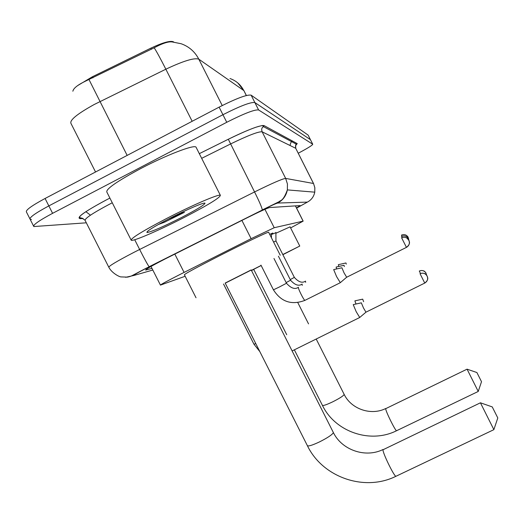<?xml version="1.0" encoding="UTF-8"?>
<svg xmlns="http://www.w3.org/2000/svg" width="524" height="524" viewBox="0 0 524 524"><rect width="100%" height="100%" fill="white"/><g stroke="black" fill="none" stroke-linecap="round" stroke-linejoin="round"><path stroke-width="0.79" d="M271.439 234.523L275.899 232.676M269.709 234.392L272.847 233.01L271.432 233.894M290.61 227.927L303.16 221.121L274.216 227.717L251.127 238.669L179.778 274.583C166.874 281.185 160.429 284.696 160.449 285.115L185.155 276.266M173.876 42.149L173.32 41.763C170.09 40.512 162.61 42.634 150.879 48.136L92.427 76.74L77.611 85.615M73.439 89.67L72.836 91.209M230.016 78.535C236.141 80.716 240.726 84.711 243.778 90.534L198.812 59.173C194.882 51.673 188.981 46.525 181.114 43.728L172.756 42.058C169.114 41.173 162.931 43.079 154.194 47.789L85.7 81.05C77.801 84.836 73.537 88.189 72.915 91.091M86.329 222.811L33.818 226.551C32.75 225.012 39.012 220.611 52.596 213.327L226.754 122.282C244.092 113.512 254.71 109.398 258.601 109.955L312.71 144.211L310.418 139.653L254.867 102.56L310.418 139.653L308.178 135.185M226.754 122.282L222.936 114.717C240.274 105.94 250.917 101.885 254.867 102.56C250.917 101.885 240.274 105.94 222.936 114.717L48.837 205.906L222.936 114.717L219.111 107.145C236.448 98.368 247.125 94.372 251.134 95.158L308.119 135.094M31.466 219.471L30.143 219.301C29.03 217.67 35.259 213.203 48.837 205.906C35.259 213.203 29.03 217.67 30.143 219.301L33.549 226.021M29.861 218.744L26.469 212.05C25.309 210.321 31.512 205.801 45.077 198.478L219.111 107.145M296.505 207.93L300.114 205.578L269.729 207.543C267.253 208.113 259.498 211.637 246.477 218.122L164.726 259.157C151.855 265.806 145.495 269.441 145.652 270.07L151.973 268.367M312.71 144.211L312.736 144.231C312.442 145.279 307.614 148.279 298.254 153.224M184.854 217.106C160.475 229.715 133.594 241.44 131.255 240.3C130.463 238.538 142.135 231.326 166.265 218.665C192.112 205.277 219.025 193.742 220.355 195.295C220.211 197.568 208.382 204.845 184.854 217.106M131.039 239.868L106.883 192.138C105.534 189.269 116.865 181.383 140.884 168.479C166.652 154.914 194.109 144.428 196.009 147.113L196.277 147.644M169.73 218.377C186.93 209.462 204.858 201.819 205.008 203.24C204.386 204.923 196.664 209.633 181.835 217.362C163.527 226.623 151.921 231.68 147.028 232.532C145.914 231.621 153.48 226.905 169.73 218.377M158.189 224.573L164.595 222.169L184.455 212.305L176.87 214.774M158.903 224.174L164.595 222.169M168.283 219.124L184.455 212.305M497.754 417.864L492.246 406.906L497.754 417.864M493.863 429.621L480.429 402.799L492.246 406.906M333.257 432.333L251.186 269.919L225.176 283.058L307.339 445.583C322.496 477.338 364.488 492.003 395.967 476.27L396.098 476.211M225.235 283.176L251.245 270.043M196.022 297.763L184.409 274.799C184.546 274.006 196.245 267.659 219.51 255.745C243.857 243.339 268.124 231.746 268.622 232.23L268.661 232.315M497.793 417.969L493.85 429.667L395.967 476.27C394.382 477.017 382.402 452.481 383.011 449.762L480.41 402.812M481.491 381.662L476.899 372.538L481.491 381.662M478.235 391.435L467.061 369.171L476.899 372.538M261.162 265.53L253.688 269.336L286.726 334.725M253.727 269.421L251.5 270.548M251.415 270.377L261.129 265.458M282.803 254.526L299.767 246.057L282.881 254.684M275.899 233.259L290.073 226.859M481.51 381.721L478.222 391.461L396.688 430.676M421.591 273.214C426.32 273.024 425.894 275.139 426.909 275.65L427.171 276.128C426.543 276.312 430.152 278.735 424.754 283.071L424.768 283.065C427.486 281.362 428.272 279.023 427.132 276.043L426.909 275.65C425.121 273.253 422.835 272.611 420.045 273.705L424.754 283.071L365.949 312.18L363.486 307.974L361.337 302.839L353.228 304.627L356.215 311.734L359.726 317.472M365.994 312.153L359.661 317.524L292.123 350.936M362.674 299.152L354.879 300.868L356.006 304.012M362.693 299.145L363.63 301.7M341.884 267.784L333.677 269.605L336.604 276.639L340.318 282.672M341.903 267.764L344.032 272.84L346.678 277.235M336.126 267.043L336.644 268.956M343.993 265.275L344.366 266.533M338.34 264.666L338.825 266.447M345.938 262.963L346.285 264.129M275.893 232.387L275.952 240.968L273.594 242.075M174.813 254.075L184.081 272.401M92.427 76.74L92.984 77.847M173.32 41.763L173.496 42.117M150.879 48.136L151.436 49.236M241.905 220.414L251.127 238.669M264.934 209.331L274.216 227.717M295.405 205.886L303.101 221.135M222.228 105.534L198.812 59.173C194.411 57.568 183.426 60.908 165.853 69.207L94.176 104.518C77.264 113.885 69.528 120.179 70.963 123.415L95.545 171.996M89.021 79.615L127.149 155.405M244.02 90.862L246.3 95.525M192.164 121.286L165.853 69.207C160.541 58.734 156.65 51.594 154.194 47.789M45.077 198.478L52.596 213.327M251.134 95.158L258.601 109.955M146.019 269.526L146.242 269.971M296.597 208.12L307.411 202.1L277.687 203.057C276.083 203.404 270.941 205.736 262.269 210.052L146.307 268.255C136.685 273.233 132.631 275.617 134.151 275.395L152.812 270.03M149.202 266.788L146.045 268.288C129.579 276.81 132.408 275.932 127.542 277.124L121.103 276.914C119.485 277.013 111.835 273.07 108.874 267.351C108.37 266.316 116.662 261.352 133.771 252.444L139.639 249.47L134.714 239.737M125.662 277.314L134.151 275.395M83.113 218.508L80.323 218.678L82.314 218.187M80.323 218.678C75.653 218.01 84.24 211.801 106.097 200.044L109.896 198.092L106.11 200.044C91.739 207.779 83.139 213.058 80.316 215.875L79.131 217.932C80.283 217.375 82.222 218.115 84.947 220.152M112.274 202.781L109.392 204.268C92.362 213.334 84.292 218.763 85.189 220.565L108.743 267.083M262.269 210.052L149.124 266.729C147.807 265.033 144.65 259.275 139.639 249.47L254.559 191.948L228.313 139.26L199.317 153.656L228.313 139.253C248.337 129.533 260.277 124.987 264.129 125.629L297.232 143.602L295.549 145.705M292.68 141.133L291.822 141.755M277.687 203.057C282.947 200.201 286.169 195.812 287.362 189.904C283.012 201.812 280.386 200.109 279.063 201.714L262.295 209.941C262.007 207.74 259.426 201.747 254.559 191.948C272.218 183.217 282.587 178.71 285.665 178.415L262.144 131.825C258.686 131.36 248.094 135.441 230.37 144.061L201.674 158.327M307.411 202.1C311.4 199.945 313.85 196.631 314.76 192.164L287.362 189.904L287.44 184.022L285.665 178.415L313.483 183.485L295.719 148.279L262.144 131.825L261.646 129.808L261.921 128.164L264.129 125.629M313.535 183.505L314.852 187.73L314.76 192.164L314.826 187.716L313.535 183.505L295.588 147.991L295.556 145.515L297.232 143.602M295.831 148.423L295.778 148.325C295.556 145.443 295.765 144.067 296.407 144.198L263.041 126.415L263.297 125.747C263.762 125.112 261.358 125.596 256.079 127.188C248.841 129.677 239.586 133.699 228.313 139.26L228.313 139.253M383.09 449.481C365.405 458.349 341.727 449.965 333.349 432.51L333.329 432.739C332.052 434.848 327.402 437.926 319.365 441.968C312.114 445.354 308.105 446.559 307.339 445.583M344.117 394.297L344.157 394.533C343.154 396.059 339.303 398.515 332.596 401.888C326.452 404.797 323.053 405.93 322.391 405.301C335.085 431.861 370.278 444.005 396.596 430.715C395.463 431.245 385.245 410.502 385.723 408.654L467.048 369.178M255.784 343.606L253.963 344.216L223.538 284.034M420.936 270.541C425.357 270.45 424.984 272.414 425.927 272.906L426.667 275.29L425.927 272.906C424.204 270.6 421.997 269.971 419.311 271.032L420.497 273.508M406.447 247.387C409.218 245.638 410.017 243.247 408.851 240.208L408.563 239.71C406.729 237.346 404.423 236.724 401.639 237.844L406.447 247.374M273.973 258.496L286.477 283.255L279.227 287.073L273.436 289.831L260.959 265.124M298.457 287.257L298.385 287.322C297.724 288.082 303.959 300.527 304.922 300.37L305.02 300.337M409.041 240.64L408.229 238.23C406.467 235.951 404.246 235.355 401.561 236.429L402.118 237.634M302.106 284.074L302.263 285.351M278.427 256.21L290.558 280.216L286.143 282.587M408.189 237.313L407.921 236.848C406.224 234.654 404.076 234.077 401.489 235.119L402.006 236.232M305.505 281.113L305.656 282.298M275.952 240.968L294.35 277.392L290.244 279.6M151.01 266.467L160.41 285.036M295.471 205.88L303.16 221.121M237.758 82.903L243.922 90.665L246.365 95.506M308.145 135.12L312.736 144.231M289.982 145.469C290.61 143.039 291.311 141.487 292.084 140.812M85.87 211.676L90.469 215.187M204.622 203.109L205.008 203.24M147.388 231.418L147.028 232.532M220.355 195.295L196.009 147.113M280.242 255.234L268.622 232.23M294.364 349.829L322.391 405.301M299.767 246.057L290.047 226.807M316.195 339.028L344.163 394.395C351.198 409.067 370.999 415.971 385.762 408.497M297.789 302.584L308.544 323.884M259.825 351.597L253.963 344.216M273.443 289.838C281.1 301.889 291.599 305.4 304.922 300.37L340.233 282.731L346.633 277.262L406.434 247.374C411.923 242.985 408.255 240.536 408.89 240.3L406.919 238.093M298.392 287.316C294.96 289.648 290.984 288.292 286.477 283.255M409.034 240.621L408.229 238.23L406.67 236.684M343.973 265.295L336.133 267.05M271.452 237.837L271.432 233.586M302.047 284.126C298.732 286.379 294.907 285.076 290.558 280.216M408.7 239.134L407.921 236.848L406.441 235.374M345.919 262.976L338.347 264.672M305.446 281.165C302.25 283.34 298.549 282.089 294.35 277.392"/></g></svg>
